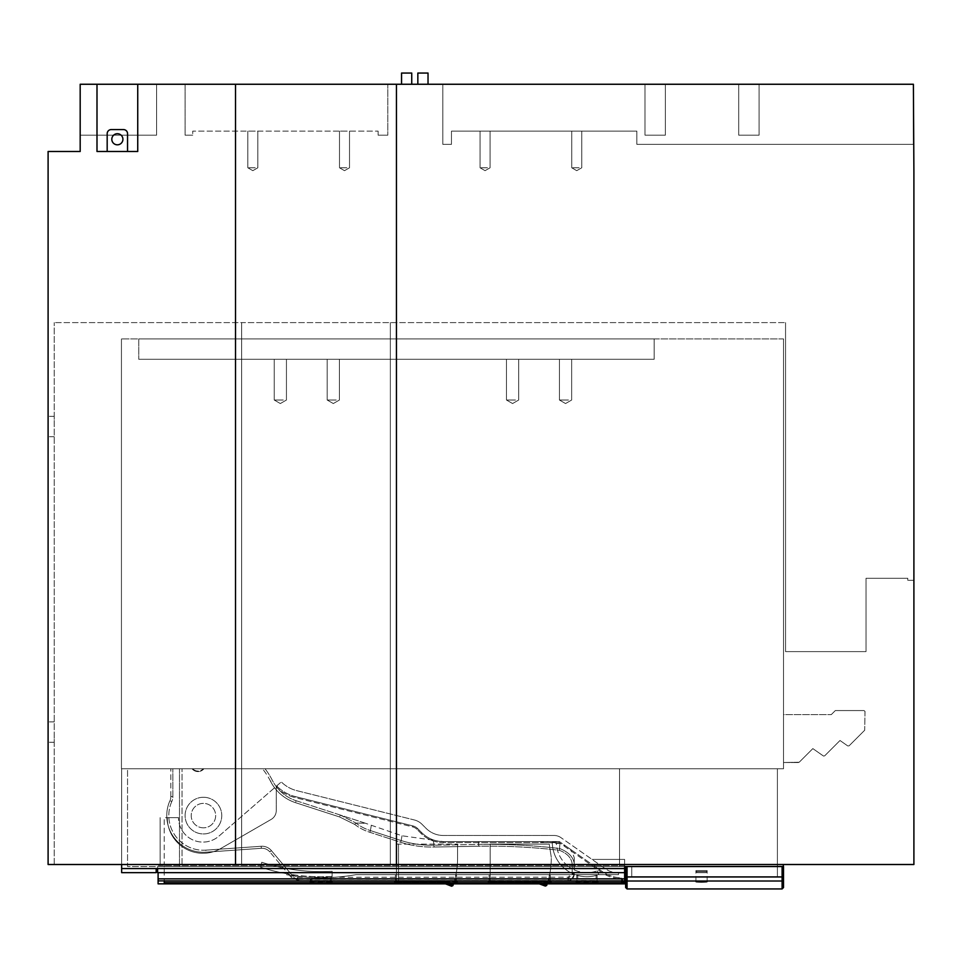 <?xml version="1.0" encoding="UTF-8"?>
<svg xmlns="http://www.w3.org/2000/svg" width="962" height="962" viewBox="0 0 962 962"><rect width="100%" height="100%" fill="white"/><g stroke="black" fill="none" stroke-linecap="round" stroke-linejoin="round"><path stroke-width="0.72" stroke-dasharray="4.81 3.61" d="M411.736 84.259L411.736 73.052L401.551 73.052L411.736 73.052L401.551 73.052L411.736 73.052L401.551 73.052L401.551 84.259L401.551 73.052L401.551 84.259L411.736 84.259L401.551 84.259L401.551 73.052L401.551 84.259L411.736 84.259L411.736 73.052L411.736 84.259L401.551 84.259L411.736 84.259L411.736 73.052L411.736 84.259L401.551 84.259M428.03 84.259L428.03 73.052L417.845 73.052L428.03 73.052L417.845 73.052L428.03 73.052L417.845 73.052L417.845 84.259L417.845 73.052L417.845 84.259L428.03 84.259L417.845 84.259L417.845 73.052L417.845 84.259L428.03 84.259L428.03 73.052L428.03 84.259L417.845 84.259L428.03 84.259L428.03 73.052L428.03 84.259L417.845 84.259M235.522 864.501L235.522 171.861L235.522 864.501L48.1 864.501L48.1 151.491L80.183 151.491L80.183 84.259L156.578 84.259L156.578 135.185L156.578 84.259L156.578 135.185L156.578 84.259L156.578 135.185L156.578 84.259L80.183 84.259L156.578 84.259L80.183 84.259L156.578 84.259L80.183 84.259L80.183 135.185L156.578 135.185L80.183 135.185L80.183 84.259L80.183 135.185L80.183 84.259L80.183 135.185L156.578 135.185L80.183 135.185L80.183 84.259L913.395 84.259L759.078 84.259L759.078 135.185L738.708 135.185L738.708 84.259L665.367 84.259L665.367 135.185L644.997 135.185L644.997 84.259L442.809 84.259L442.809 144.36L442.809 84.259L442.809 144.36L442.809 84.259L442.809 144.36L442.809 84.259L644.997 84.259L442.809 84.259L644.997 84.259L442.809 84.259L644.997 84.259L644.997 135.185L665.367 135.185L644.997 135.185L644.997 84.259L644.997 135.185L665.367 135.185L644.997 135.185L665.367 135.185L665.367 84.259L665.367 135.185L665.367 84.259L665.367 135.185L665.367 84.259L738.708 84.259L665.367 84.259L738.708 84.259L665.367 84.259L738.708 84.259L738.708 135.185L759.078 135.185L738.708 135.185L738.708 84.259L738.708 135.185L759.078 135.185L738.708 135.185L759.078 135.185L759.078 84.259L759.078 135.185L759.078 84.259L759.078 135.185L759.078 84.259L913.395 84.259L759.078 84.259L913.395 84.259L759.078 84.259L913.395 84.259L913.395 144.36L636.844 144.36L636.844 131.121L451.467 131.121L451.467 144.36L442.809 144.36L451.467 144.36L451.467 131.121L636.844 131.121L451.467 131.121L451.467 144.36L442.809 144.36L451.467 144.36L451.467 131.121L451.467 144.36L451.467 131.121L636.844 131.121L451.467 131.121L636.844 131.121L636.844 144.36L636.844 131.121L636.844 144.36L636.844 131.121L636.844 144.36L913.395 144.36L913.395 84.259L913.395 144.36L913.395 84.259L913.395 144.36L636.844 144.36L913.395 144.36L913.395 84.259L913.9 171.861L913.9 864.501L390.344 864.501L913.9 864.501L913.9 580.314L907.791 580.314L913.9 580.314L913.9 864.501L235.522 864.501L235.522 84.259M185.101 84.259L387.794 84.259L387.794 135.185L387.794 84.259L387.794 135.185L387.794 84.259L387.794 135.185L387.794 84.259L185.101 84.259L387.794 84.259L185.101 84.259L387.794 84.259L185.101 84.259L185.101 135.185L192.737 135.185L192.737 131.121L378.126 131.121L192.737 131.121L192.737 135.185L192.737 131.121L378.126 131.121L192.737 131.121L378.126 131.121L192.737 131.121L192.737 135.185L192.737 131.121L192.737 135.185L185.101 135.185L185.101 84.259L185.101 135.185L192.737 135.185L185.101 135.185L192.737 135.185L185.101 135.185L185.101 84.259M255.243 167.785L247.823 167.785L255.243 167.785M255.243 131.121L247.823 131.121L255.243 131.121M346.909 167.785L339.502 167.785L346.909 167.785M346.909 131.121L339.502 131.121L346.909 131.121M487.481 167.785L480.062 167.785L487.481 167.785M487.481 131.121L480.062 131.121L487.481 131.121M579.148 167.785L571.741 167.785L579.148 167.785M579.148 131.121L571.741 131.121L579.148 131.121M378.126 135.185L387.794 135.185L378.126 135.185L378.126 131.121L378.126 135.185L387.794 135.185L378.126 135.185L378.126 131.121L378.126 135.185L378.126 131.121L378.126 135.185L387.794 135.185L378.126 135.185M80.183 135.185L156.578 135.185L80.183 135.185M390.344 864.501L54.209 864.501L241.63 864.501L241.63 322.607L54.209 322.607L785.557 322.607L241.63 322.607L241.63 864.501L241.63 322.607L241.63 864.501L390.344 864.501L390.344 322.607L390.344 864.501M48.1 426.503L48.1 416.318L48.1 426.503M48.1 732.082L48.1 742.267L48.1 732.082M913.395 144.36L636.844 144.36L913.395 144.36M107.179 151.491L127.549 151.491L127.549 133.658A4.076 4.076 0 0 0 123.473 129.581L111.255 129.581A4.076 4.076 0 0 0 107.179 133.658L107.179 151.491L127.549 151.491M907.791 580.314L907.791 578.27L866.028 578.27L866.028 651.611L785.557 651.611L785.557 322.607L785.557 651.611L866.028 651.611L866.028 578.27L907.791 578.27L907.791 580.314M54.209 426.503L54.209 416.318L54.209 426.503M54.209 732.082L54.209 742.267L54.209 732.082M54.209 864.501L54.209 322.607L54.209 864.501M117.364 144.817A5.556 5.556 0 0 0 122.92 139.262A5.556 5.556 0 0 0 117.364 133.718A5.556 5.556 0 0 0 111.808 139.262A5.556 5.556 0 0 0 117.364 144.817M451.467 144.36L442.809 144.36L451.467 144.36M96.994 84.259L96.994 151.491L137.734 151.491L137.734 84.259M644.997 84.259L644.997 135.185L644.997 84.259M738.708 84.259L738.708 135.185L738.708 84.259M396.452 864.501L396.452 84.259M568.47 400.024L559.427 400.024L568.47 400.024M654.16 359.283L138.756 359.283L654.16 359.283L138.756 359.283L654.16 359.283L138.756 359.283L654.16 359.283L654.16 338.913L138.756 338.913L138.756 359.283L138.756 338.913L654.16 338.913L654.16 359.283L654.16 338.913L138.756 338.913L654.16 338.913L138.756 338.913L654.16 338.913L654.16 359.283M568.47 359.283L559.427 359.283L568.47 359.283M330.375 359.283L339.418 359.283L330.375 359.283M277.405 359.283L286.448 359.283L277.405 359.283M509.644 359.283L518.686 359.283L509.644 359.283M783.525 338.913L121.44 338.913L783.525 338.913L783.525 768.746L121.44 768.746L783.525 768.746L783.525 338.913M121.645 864.501L121.645 768.746L783.321 768.746L121.645 768.746L121.645 868.578L157.6 868.578L156.169 868.578L156.169 872.642L121.645 872.642L121.645 868.578M156.169 871.223L157.6 871.223L157.6 872.642L157.6 866.534L624.627 866.534L619.528 866.534L619.528 768.746L619.528 866.534L619.528 768.746L619.528 866.534L182.046 866.534L182.046 768.746L182.046 866.534L127.549 866.534L127.549 768.746L619.528 768.746L127.549 768.746L127.549 866.534L624.627 866.534L157.6 866.534L157.6 871.223L157.6 868.578L624.627 868.578L624.627 866.534L777.404 866.534L777.404 768.746L619.528 768.746L777.404 768.746L777.404 876.719L631.745 876.719L777.404 876.719L777.404 866.534L631.745 866.534L631.745 876.719L631.745 866.534L777.404 866.534L625.637 866.534L625.637 876.947L627.068 876.947L627.068 881.012A1.431 1.419 -0 0 1 625.637 879.593M265.055 768.746L203.259 768.746A7.131 7.131 0 0 1 192.725 768.746L170.827 768.746L192.725 768.746A7.131 7.131 0 0 0 203.259 768.746L265.055 768.746A77.417 77.417 0 0 1 272.414 780.459A40.741 40.741 0 0 0 296.128 800.721L340.247 815.03L339.622 816.966L340.247 815.03L296.128 800.721L295.502 802.657L296.128 800.721A40.741 40.741 0 0 1 272.414 780.459A77.417 77.417 0 0 0 265.055 768.746M138.756 338.913L138.756 359.283L138.756 338.913M121.44 338.913L121.44 768.746L121.44 338.913M783.525 714.634L783.525 762.505L783.525 714.634L783.525 762.505L783.525 714.634L831.252 714.634L783.525 714.634M336.231 400.024L327.188 400.024L336.231 400.024M283.273 400.024L274.23 400.024L283.273 400.024M515.512 400.024L506.469 400.024L515.512 400.024M203.427 797.27A18.338 18.338 0 0 1 221.765 815.596A18.338 18.338 0 0 1 203.439 833.946A18.338 18.338 0 0 1 185.101 815.608A18.338 18.338 0 0 1 203.427 797.27A18.338 18.338 0 0 1 221.765 815.596A18.338 18.338 0 0 1 203.439 833.946A18.338 18.338 0 0 1 185.101 815.608A18.338 18.338 0 0 1 203.427 797.27M203.439 827.825A12.217 12.217 0 0 1 191.21 815.608A12.217 12.217 0 0 1 203.427 803.378A12.217 12.217 0 0 1 215.656 815.608A12.217 12.217 0 0 1 203.439 827.825A12.217 12.217 0 0 1 191.21 815.608A12.217 12.217 0 0 1 203.427 803.378A12.217 12.217 0 0 1 215.656 815.608A12.217 12.217 0 0 1 203.439 827.825A12.217 12.217 0 0 0 215.656 815.608A12.217 12.217 0 0 0 203.427 803.378A12.217 12.217 0 0 0 191.21 815.608A12.217 12.217 0 0 0 203.439 827.825M203.932 768.746A7.636 7.636 0 0 1 192.051 768.746A7.636 7.636 0 0 0 203.932 768.746M355.868 823.015L354.762 824.434A47.403 47.403 0 0 0 369.853 832.286L370.406 830.567C371.512 824.206 371.512 824.206 370.406 830.567C371.512 824.206 371.512 824.206 370.406 830.567L401.166 840.56A100.601 100.601 0 0 0 434.054 845.237L434.09 847.029L478.787 846.235L434.09 847.029A102.405 102.405 0 0 1 400.625 842.267L369.853 832.286L370.406 830.567A45.611 45.611 0 0 1 355.868 823.015L340.247 815.03L363.203 822.486L340.247 815.03L355.868 823.015A45.611 45.611 0 0 0 370.406 830.567L401.166 840.56A100.601 100.601 0 0 0 434.054 845.237C433.032 838.852 433.032 838.852 434.054 845.237C433.032 838.852 433.032 838.852 434.054 845.237L434.09 847.029A102.405 102.405 0 0 1 400.625 842.267L369.853 832.286A47.403 47.403 0 0 1 354.762 824.434L339.622 816.966L295.502 802.657L339.622 816.966L354.762 824.434L355.868 823.015C367.664 823.364 367.664 823.364 355.868 823.015C367.664 823.364 367.664 823.364 355.868 823.015M170.839 796.512L170.827 768.746L170.839 796.512L172.871 796.5L172.859 768.746L172.871 796.5A12.217 12.217 0 0 1 171.813 801.49A34.632 34.632 0 0 0 205.856 850.155L206 852.188L205.856 850.155L261.171 846.271L205.856 850.155A34.632 34.632 0 0 1 171.813 801.49L169.949 800.661A10.185 10.185 0 0 0 170.839 796.512L172.871 796.5A12.217 12.217 0 0 1 171.813 801.49L169.949 800.661A36.664 36.664 0 0 0 206 852.188L261.315 848.304L206 852.188A36.664 36.664 0 0 1 169.949 800.661A10.185 10.185 0 0 0 170.839 796.512M291.342 874.362L297.595 877.272L297.595 879.316L289.778 875.673L269.829 851.911L271.392 850.6L269.829 851.911A10.185 10.185 0 0 0 261.315 848.304L261.171 846.271A12.217 12.217 0 0 1 271.392 850.6L291.342 874.362L289.778 875.673L290.933 877.043L292.496 875.733L298.749 878.655L568.109 878.571L572.186 874.482L574.218 874.482L574.218 873.111L572.186 873.111L568.109 877.188L568.109 879.232C571.825 878.859 573.857 876.827 574.218 873.111L574.218 868.061L572.186 868.061L572.186 873.111M572.186 874.482L572.186 868.061C573.099 859.908 568.831 853.991 559.391 850.288A604.497 604.497 0 0 0 478.787 846.235L478.751 844.444L434.054 845.237L478.751 844.444L478.294 841.582L443.314 841.582L443.314 842.604L443.314 841.582L559.15 841.582L443.314 841.582C432.227 840.259 432.227 840.259 443.314 841.582C432.227 840.259 432.227 840.259 443.314 841.582L538.66 841.582L478.294 841.582L538.66 841.582L478.294 841.582L478.787 846.235A604.497 604.497 0 0 1 559.391 850.288C568.831 853.991 573.099 859.908 572.186 868.061L574.218 868.061C575.276 859.246 570.394 852.729 559.595 848.496A606.3 606.3 0 0 0 478.751 844.444A606.3 606.3 0 0 1 559.595 848.496L559.391 850.288L559.595 848.496C559.884 842.099 559.884 842.099 559.595 848.496C559.884 842.099 559.884 842.099 559.595 848.496C570.394 852.729 575.264 859.246 574.218 868.061C574.218 857.238 574.218 857.238 574.218 868.061C574.218 857.238 574.218 857.238 574.218 868.061L574.218 874.482C573.857 878.198 571.825 880.242 568.109 880.603L568.109 879.232L297.595 879.316L298.749 880.687L290.933 877.043L269.829 851.911A10.185 10.185 0 0 0 261.315 848.304L261.171 846.271A12.217 12.217 0 0 1 271.392 850.6L292.496 875.733M568.855 848.147L570.045 848.989C573.484 854.689 574.879 858.393 574.218 860.1M538.672 841.582L559.812 843.686L565.5 845.802M553.992 835.473L443.314 835.473A24.447 24.447 0 0 1 426.022 828.306L421.993 824.278L426.022 828.306A24.447 24.447 0 0 0 443.314 835.473L553.992 835.473A12.217 12.217 0 0 1 561.002 837.674A12.217 12.217 0 0 0 553.992 835.473M414.406 819.985A16.294 16.294 0 0 1 421.993 824.278A16.294 16.294 0 0 0 414.406 819.985L296.825 790.668A33.61 33.61 0 0 1 281.289 781.914L276.262 786.279L276.262 810.581A10.185 10.185 0 0 1 271.176 819.408L220.755 848.52A35.654 35.654 0 0 1 167.28 817.64L164.213 817.64L164.213 881.084L164.213 817.64L178.475 817.64L167.28 817.64A35.654 35.654 0 0 0 220.755 848.52L271.176 819.408A10.185 10.185 0 0 0 276.262 810.581L276.262 786.279L277.489 785.22A1.022 1.022 0 0 0 277.453 786.724A1.022 1.022 0 0 1 277.489 785.22L218.963 836.098A24.447 24.447 0 0 1 178.475 817.64A24.447 24.447 0 0 0 218.963 836.098L281.289 781.914A33.61 33.61 0 0 0 296.825 790.668L414.406 819.985M624.627 883.85L624.627 865.511L158.105 865.511L160.149 865.511L160.149 817.64L160.149 865.511L164.213 865.511L164.213 874.686L164.213 865.511L624.627 865.511L624.627 872.642L617.363 872.642A20.37 20.37 0 0 1 605.687 868.963L561.002 837.674L605.687 868.963A20.37 20.37 0 0 0 617.363 872.642L624.627 872.642L624.627 859.403L592.039 859.403L624.627 859.403L624.627 872.642L157.6 872.642L624.627 872.642L624.627 866.534L782.094 866.534L782.094 876.947L627.068 876.947L627.068 866.534M618.506 874.686L618.506 872.642L618.506 874.686L355.784 874.686A198.629 198.629 0 0 1 286.375 874.686A198.629 198.629 0 0 0 355.784 874.686L618.506 874.686M575.733 883.26A1.022 1.022 -0 0 0 576.743 882.238L596.103 882.286L596.103 883.296L598.136 883.26A1.022 1.022 180 0 1 597.113 882.238L597.113 880.567A1.022 1.022 180 0 0 598.136 881.577L596.103 881.493L596.103 875.492L596.103 882.286L597.113 882.238L597.113 875.192L596.103 875.492A34.632 34.632 0 0 1 577.765 875.492L576.743 875.192L577.765 875.492A34.632 34.632 0 0 0 596.103 875.492L597.113 875.192L597.113 880.567L577.765 880.471L576.743 880.567L576.743 882.238L576.743 875.192L576.743 880.567L575.733 883.26L577.765 883.296L577.765 875.492L577.765 881.493L575.733 881.577M309.872 883.26A1.022 1.022 -0 0 0 310.894 882.238L330.255 882.286L330.255 883.296L332.287 883.26A1.022 1.022 180 0 1 331.265 882.238L331.265 880.567A1.022 1.022 180 0 0 332.287 881.577L330.255 881.493L330.255 877.524L331.265 877.476L330.255 877.524A198.629 198.629 0 0 1 311.916 877.524L310.894 877.476L311.916 877.524A198.629 198.629 0 0 0 330.255 877.524L330.255 882.286L331.265 882.238L331.265 877.476L331.265 880.567L311.916 880.471L310.894 880.567L310.894 882.238L310.894 877.476L309.872 883.26L311.916 883.296L311.916 877.524L311.916 881.493L309.872 881.577M549.242 883.296L549.242 874.686L549.242 881.493L490.163 881.493L490.163 880.471L550.264 880.567A1.022 1.022 -0 0 0 551.286 881.577L488.359 881.541L489.153 880.567L489.153 874.686L490.163 874.686L489.153 874.686L489.153 882.238L490.163 882.286L490.163 874.686L550.264 874.686L490.163 874.686L490.163 880.471L489.153 880.567L489.153 882.238A1.022 1.022 -0 0 1 488.131 883.26L490.163 883.296L490.163 882.286L550.264 882.238L550.264 874.686L550.264 882.238L551.286 883.26L490.163 883.296M489.153 880.567A1.022 1.022 -0 0 1 488.131 881.577L488.131 883.26M490.163 881.493L488.131 881.577M456.553 882.238L456.553 874.686L455.531 874.686L456.553 874.686L456.553 882.238L455.531 882.286L455.531 874.686L395.442 874.686L395.442 882.238L395.442 874.686L396.452 874.686L396.452 882.286L394.42 883.26L394.42 881.577A1.022 1.022 180 0 0 395.442 880.567L456.553 880.567A1.022 1.022 -0 0 0 457.575 881.577L457.575 883.26A1.022 1.022 -0 0 1 456.553 882.238M394.42 881.577L455.531 881.493L455.531 874.686L396.452 874.686L396.452 880.471M457.575 883.26L455.531 883.296L455.531 882.286L396.452 882.286L396.452 883.296L394.42 883.26M395.442 880.567L394.648 881.541L457.575 881.577M276.154 786.375A2.032 2.032 0 0 0 276.755 787.457A40.741 40.741 0 0 0 295.094 797.582L412.686 826.899A9.163 9.163 0 0 1 416.943 829.316L420.983 833.345A31.578 31.578 0 0 0 443.314 842.604L559.15 842.604L559.463 841.63L602.693 871.849A32.6 32.6 0 0 0 620.598 877.729A32.6 32.6 0 0 1 602.693 871.849L559.463 841.63L559.15 842.604L443.314 842.604A31.578 31.578 0 0 1 420.983 833.345L416.943 829.316A9.163 9.163 0 0 0 412.686 826.899L412.926 825.913L412.686 826.899L295.094 797.582L295.346 796.596A39.731 39.731 0 0 1 277.453 786.724L276.755 787.457L277.453 786.724A39.731 39.731 0 0 0 295.346 796.596L412.926 825.913A10.185 10.185 0 0 1 417.664 828.595L421.705 832.635L417.664 828.595A10.185 10.185 0 0 0 412.926 825.913L295.346 796.596L295.094 797.582A40.741 40.741 0 0 1 276.755 787.457A2.032 2.032 0 0 1 276.262 786.736M623.604 881.132L621.56 879.761A1.022 1.022 0 0 0 620.574 878.751L620.598 877.729L620.574 878.751A33.61 33.61 0 0 1 602.116 872.678L559.15 842.604L602.116 872.678A33.61 33.61 0 0 0 620.574 878.751A1.022 1.022 0 0 1 621.56 879.761L622.582 879.761L622.582 881.096L622.582 879.761A2.032 2.032 0 0 0 620.598 877.729A2.032 2.032 0 0 1 622.582 879.761L621.56 879.761L621.56 881.084M443.314 841.582A30.556 30.556 0 0 1 421.705 832.635L420.983 833.345L421.705 832.635A30.556 30.556 0 0 0 443.314 841.582M575.228 874.686L598.641 874.686L575.228 874.686A34.632 34.632 0 0 1 552.296 842.087L556.373 842.087L552.296 842.087A34.632 34.632 0 0 0 575.228 874.686M158.105 883.85L158.105 872.642M798.508 762.505L783.525 762.505L799.23 762.217L812.842 748.604L823.532 756.06L824.662 755.855L840.006 740.499L847.787 745.947L849.085 745.839L864.706 730.218L864.97 711.315L863.984 710.557L835.329 710.557L831.252 714.634L835.329 710.557L831.252 714.634L835.329 710.557L863.984 710.557L835.329 710.557L863.984 710.557L865.006 711.579L864.706 730.218L849.085 745.839L864.706 730.218L849.085 745.839L847.787 745.947L840.006 740.499L847.787 745.947L840.006 740.499L824.662 755.855L840.006 740.499L824.662 755.855L823.532 756.06L824.662 755.855L823.364 755.964L812.842 748.604L823.364 755.964L812.842 748.604L799.23 762.217L812.842 748.604L799.23 762.217L783.525 762.505L798.508 762.505M558.213 852.536A30.556 30.556 0 0 1 556.373 842.087A30.556 30.556 0 0 0 569.408 867.123A30.556 30.556 0 0 1 558.213 852.536M586.928 872.642A30.556 30.556 0 0 1 569.408 867.123A30.556 30.556 0 0 0 597.39 870.802A30.556 30.556 0 0 1 586.928 872.642M597.39 870.802L598.773 874.638A34.632 34.632 0 0 1 598.641 874.686A34.632 34.632 0 0 0 598.773 874.638L597.39 870.802M701.526 881.384C708.753 881.589 708.753 881.793 701.526 881.998C708.753 881.793 708.753 881.589 701.526 881.384C694.299 881.589 694.299 881.793 701.526 881.998C694.299 881.793 694.299 881.589 701.526 881.384M707.07 871.632L701.526 871.632L707.07 871.632L707.13 870.61L695.923 870.61L707.07 870.61L695.983 870.61L707.07 870.61L707.07 871.632L707.07 870.61L707.07 871.632L695.983 871.632L695.983 870.61L695.983 871.632L707.07 871.632L706.036 872.642L697.017 872.642L695.983 871.632L701.526 871.632L695.983 871.632L695.983 870.61L697.017 872.642L706.036 872.642L707.07 871.632L706.036 872.642L697.017 872.642L706.036 872.642L697.017 872.642L695.983 871.632L697.017 872.642L706.036 872.642L707.07 871.632M783.525 887.517L783.525 866.534L782.094 866.534M626.334 866.534L782.827 866.534L626.334 866.534M783.321 866.534L783.321 864.501M697.017 872.642L706.036 872.642L697.017 872.642M179.497 768.746L179.497 866.534L179.497 768.746M624.627 868.578L624.627 866.534M157.6 868.578L156.169 868.578M157.6 871.223L157.6 872.642L624.627 872.642M451.563 886.206L453.463 883.922L452.886 885.629L454.22 881.517A81.481 81.481 0 0 0 457.575 858.393L457.575 844.131L457.575 858.393A81.481 81.481 0 0 1 453.691 883.236L453.487 883.85M396.452 844.131L457.575 844.131L396.452 844.131L396.452 882.154L396.452 844.131M454.22 881.505L453.691 883.236M397.474 883.176L398.496 883.2L398.496 882.19L396.452 882.154L397.474 883.176L397.474 881.577A1.022 1.022 0 0 1 396.452 880.555L398.496 880.519L398.496 844.131L398.496 882.19L444.023 882.19L444.011 883.272L443.951 880.519L443.65 883.212L444.023 882.19L448.304 883.85M452.14 884.595L443.939 881.601M445.502 883.85L443.65 883.2L398.496 883.2M284.055 873.219A197.607 197.607 0 0 1 260.678 867.267L261.76 862.265L260.678 867.267A197.607 197.607 0 0 0 307.984 876.286A197.607 197.607 0 0 1 284.055 873.219M332.179 871.307A192.508 192.508 0 0 1 261.76 862.265A192.508 192.508 0 0 0 332.179 871.307L332.106 876.418L332.179 871.307M332.106 876.418A197.607 197.607 0 0 1 307.984 876.286A197.607 197.607 0 0 0 332.106 876.418M551.286 857.358L549.242 844.131L551.286 857.358M490.163 882.19L490.163 844.131L549.242 844.131L490.163 844.131L490.163 882.19L537.301 882.19L537.65 883.272L537.998 880.651L547.174 883.922L546.644 885.485M547.198 883.85L547.402 883.236A81.481 81.481 0 0 0 551.286 858.393A81.481 81.481 0 0 1 547.931 881.505L545.346 886.074M490.163 880.519L531.89 880.519L537.301 881.541L537.301 880.519L537.998 880.651M543.446 884.294L537.301 882.19M540.885 883.85L490.163 883.212M297.595 877.272L568.109 877.188M270.599 781.384A42.785 42.785 0 0 0 295.502 802.657A42.785 42.785 0 0 1 270.599 781.384A75.373 75.373 0 0 0 262.482 768.746A75.373 75.373 0 0 1 270.599 781.384L272.414 780.459L270.599 781.384M401.166 840.56L400.625 842.267L401.166 840.56C402.284 834.198 402.284 834.198 401.166 840.56C402.284 834.198 402.284 834.198 401.166 840.56M298.749 878.655L298.749 880.687L568.109 880.603L568.109 878.571M598.136 883.26L598.136 881.577M596.103 880.471L596.103 881.493L575.961 881.541L576.743 880.567M596.103 883.296L577.765 883.296M332.287 883.26L332.287 881.577M330.255 880.471L330.255 881.493L310.101 881.541L310.894 880.567M330.255 883.296L311.916 883.296M551.286 881.577L551.286 883.26M549.242 880.471L549.242 881.493L551.058 881.541L550.264 880.567M396.452 883.296L455.531 883.296M602.116 872.678L602.693 871.849L602.116 872.678M416.943 829.316L417.664 828.595L416.943 829.316M621.56 880.11L621.813 881.084M158.105 878.859L624.627 878.859M158.105 880.891L624.627 880.891M783.525 876.947L782.094 876.947L782.094 881.012L627.068 881.012L627.068 888.948M783.525 879.593A1.431 1.419 180 0 1 782.094 881.012L782.094 888.948M453.956 882.37L453.174 884.775L453.463 883.934L443.951 880.519L398.496 880.519L398.496 881.541L443.59 881.541M397.474 881.577L398.496 881.541M490.163 881.541L537.301 881.541L537.301 883.2L490.163 883.2M531.89 880.519L537.301 880.519M537.301 881.541L545.851 884.583M257.84 131.121L257.84 167.785L252.838 170.671L247.823 167.785L247.823 131.121L247.823 167.785L252.838 170.671L257.84 167.785L257.84 131.121L257.84 167.785L252.838 170.671L247.823 167.785L247.823 131.121L247.823 167.785L252.838 170.671L257.84 167.785L257.84 131.121L257.84 167.785L252.838 170.671L247.823 167.785L247.823 131.121L247.823 167.785L252.838 170.671L257.84 167.785L257.84 131.121M349.519 131.121L349.519 167.785L344.504 170.671L339.502 167.785L339.502 131.121L339.502 167.785L344.504 170.671L349.519 167.785L349.519 131.121L349.519 167.785L344.504 170.671L339.502 167.785L339.502 131.121L339.502 167.785L344.504 170.671L349.519 167.785L349.519 131.121L349.519 167.785L344.504 170.671L339.502 167.785L339.502 131.121L339.502 167.785L344.504 170.671L349.519 167.785L349.519 131.121M490.079 131.121L490.079 167.785L485.076 170.671L480.062 167.785L480.062 131.121L480.062 167.785L485.076 170.671L490.079 167.785L490.079 131.121L490.079 167.785L485.076 170.671L480.062 167.785L480.062 131.121L480.062 167.785L485.076 170.671L490.079 167.785L490.079 131.121L490.079 167.785L485.076 170.671L480.062 167.785L480.062 131.121L480.062 167.785L485.076 170.671L490.079 167.785L490.079 131.121M581.757 131.121L581.757 167.785L576.743 170.671L571.741 167.785L571.741 131.121L571.741 167.785L576.743 170.671L581.757 167.785L581.757 131.121L581.757 167.785L576.743 170.671L571.741 167.785L571.741 131.121L571.741 167.785L576.743 170.671L581.757 167.785L581.757 131.121L581.757 167.785L576.743 170.671L571.741 167.785L571.741 131.121L571.741 167.785L576.743 170.671L581.757 167.785L581.757 131.121M54.209 416.318L48.1 416.318L54.209 416.318M54.209 436.688L48.1 436.688L54.209 436.688M54.209 721.897L48.1 721.897L54.209 721.897M54.209 742.267L48.1 742.267L54.209 742.267M565.548 403.547L559.427 400.024L559.427 359.283L559.427 400.024L565.548 403.547L571.656 400.024L571.656 359.283L571.656 400.024L565.548 403.547L559.427 400.024L559.427 359.283L559.427 400.024L565.548 403.547L571.656 400.024L571.656 359.283L571.656 400.024L565.548 403.547L559.427 400.024L559.427 359.283L559.427 400.024L565.548 403.547L571.656 400.024L571.656 359.283L571.656 400.024L565.548 403.547M333.309 403.547L327.188 400.024L327.188 359.283L327.188 400.024L333.309 403.547L339.418 400.024L339.418 359.283L339.418 400.024L333.309 403.547L327.188 400.024L327.188 359.283L327.188 400.024L333.309 403.547L339.418 400.024L339.418 359.283L339.418 400.024L333.309 403.547L327.188 400.024L327.188 359.283L327.188 400.024L333.309 403.547L339.418 400.024L339.418 359.283L339.418 400.024L333.309 403.547M280.339 403.547L274.23 400.024L274.23 359.283L274.23 400.024L280.339 403.547L286.448 400.024L286.448 359.283L286.448 400.024L280.339 403.547L274.23 400.024L274.23 359.283L274.23 400.024L280.339 403.547L286.448 400.024L286.448 359.283L286.448 400.024L280.339 403.547L274.23 400.024L274.23 359.283L274.23 400.024L280.339 403.547L286.448 400.024L286.448 359.283L286.448 400.024L280.339 403.547M512.578 403.547L506.469 400.024L506.469 359.283L506.469 400.024L512.578 403.547L518.686 400.024L518.686 359.283L518.686 400.024L512.578 403.547L506.469 400.024L506.469 359.283L506.469 400.024L512.578 403.547L518.686 400.024L518.686 359.283L518.686 400.024L512.578 403.547L506.469 400.024L506.469 359.283L506.469 400.024L512.578 403.547L518.686 400.024L518.686 359.283L518.686 400.024L512.578 403.547M363.203 822.486L402.008 835.774L434.92 840.403M574.218 874.482C573.857 878.198 571.825 880.242 568.109 880.603L298.749 880.687L290.933 877.043M597.113 880.567L597.907 881.541L577.765 881.493M331.265 880.567L332.058 881.541L311.916 881.493M455.531 881.493L457.347 881.541L456.553 880.567M622.582 880.11L623.556 881.132M707.13 881.697L707.13 870.61L707.13 881.697M695.923 881.697L695.923 870.61L695.923 881.697M443.65 883.212L398.496 883.212L396.452 882.154M445.49 883.85L444.011 883.272M547.655 882.407L547.174 883.934"/><path stroke-width="1.44" d="M411.736 84.259L411.736 73.052L401.551 73.052L401.551 84.259M428.03 84.259L428.03 73.052L417.845 73.052L417.845 84.259M96.994 84.259L80.183 84.259L80.183 151.491L48.1 151.491L48.1 864.501L235.522 864.501L235.522 84.259L96.994 84.259L96.994 151.491L137.734 151.491L137.734 84.259M235.522 84.259L913.395 84.259L913.9 171.861L913.9 864.501L235.522 864.501M127.549 151.491L127.549 133.658A4.076 4.076 0 0 0 123.473 129.581L111.255 129.581A4.076 4.076 0 0 0 107.179 133.658L107.179 151.491M117.364 133.718A5.556 5.556 0 0 0 111.808 139.262A5.556 5.556 0 0 0 117.364 144.817A5.556 5.556 0 0 0 122.92 139.262A5.556 5.556 0 0 0 117.364 133.718M396.452 864.501L396.452 84.259M164.213 882.767L164.213 881.084L164.213 882.767L621.861 882.767L623.604 882.743L621.56 881.084M622.582 881.096L622.582 881.721L622.582 881.096M623.508 881.132L623.604 882.743M164.213 881.084L623.556 881.132M158.105 872.642L158.105 878.859L624.627 878.859L624.627 866.534L625.637 866.534L625.637 887.517L625.637 876.947L627.068 876.947L627.068 881.012A1.431 1.419 180 0 1 625.637 879.593M158.105 878.859L158.105 880.891L624.627 880.891L624.627 883.85L158.105 883.85L158.105 880.891M624.627 878.859L624.627 880.891M701.526 881.384C708.753 881.589 708.753 881.793 701.526 881.998C708.753 881.793 708.753 881.589 701.526 881.384C694.299 881.589 694.299 881.793 701.526 881.998C694.299 881.793 694.299 881.589 701.526 881.384M782.094 866.534L782.094 876.947L783.525 876.947L783.525 866.534L624.627 866.534M783.525 876.947L783.525 887.517L782.094 888.948L782.094 881.012L627.068 881.012L627.068 888.948L625.637 887.517M783.321 866.534L783.321 864.501M121.645 864.501L121.645 872.642L156.169 872.642L156.169 868.578L157.6 868.578L157.6 872.642L624.627 872.642M157.6 871.223L156.169 871.223M453.691 883.236L452.886 885.629L448.304 883.85M452.886 885.629L451.599 886.218L445.49 883.85M451.563 886.206L445.502 883.85M547.402 883.236L546.656 885.461L542.352 883.85M545.346 886.074L539.249 883.85L545.346 886.074L546.644 885.485M543.446 884.294L540.885 883.85M621.861 882.767L621.56 881.721M627.068 866.534L627.068 876.947L782.094 876.947L782.094 881.012A1.431 1.419 0 0 0 783.525 879.593M121.645 868.578L156.169 868.578M157.6 868.578L624.627 868.578M782.094 888.948L627.068 888.948"/></g></svg>
